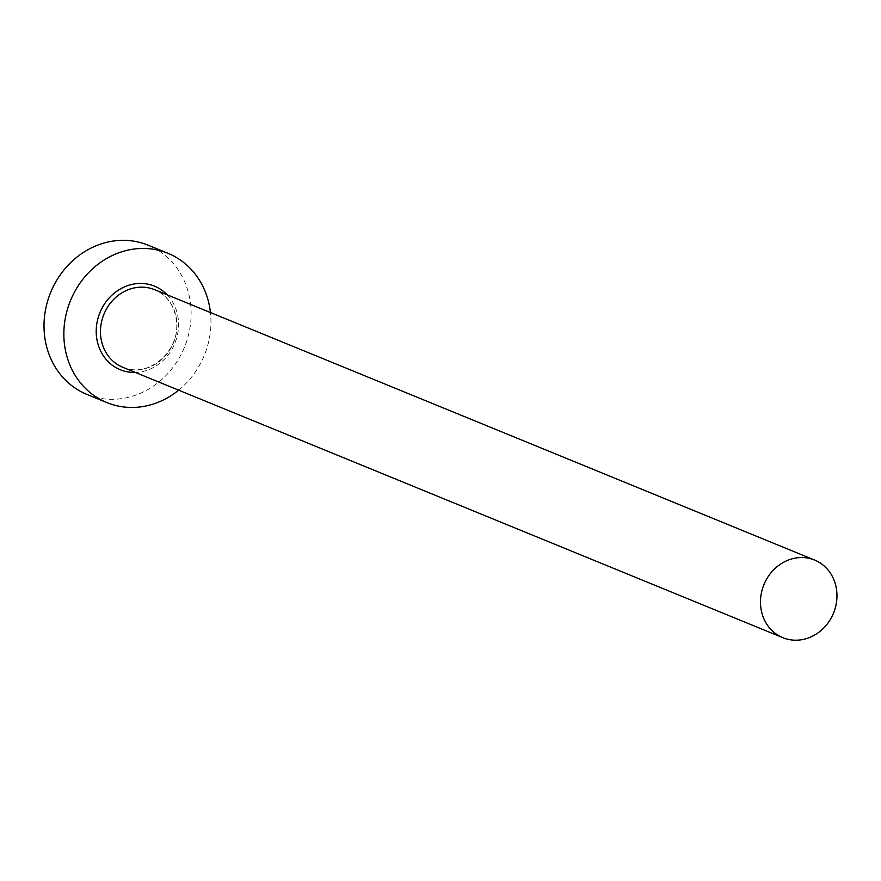 <?xml version="1.0" encoding="UTF-8"?>
<svg xmlns="http://www.w3.org/2000/svg" width="881" height="881" viewBox="0 0 881 881"><rect width="100%" height="100%" fill="white"/><g stroke="black" fill="none" stroke-linecap="round" stroke-linejoin="round"><path stroke-width="0.66" stroke-dasharray="4.41 3.3" d="M178.656 390.173A80.645 72.297 112.3 0 0 210.911 319.043A80.645 72.297 112.3 0 0 210.449 312.557M86.988 394.457A80.645 72.297 112.3 0 0 191.078 310.916A80.645 72.297 112.3 0 0 148.129 245.193M167.203 294.849A45.162 40.493 -67.7 0 1 178.568 322.964A45.162 40.493 -67.7 0 1 135.41 372.454M122.822 367.3A41.936 37.597 112.3 0 0 176.949 323.867A41.936 37.597 112.3 0 0 154.627 289.684C168.095 295.785 175.44 307.095 176.663 323.613C178.854 353.259 146.345 378.654 122.822 367.3"/><path stroke-width="1.32" d="M836.95 594.235A41.936 37.597 112.3 0 0 814.617 560.063A41.936 37.597 112.3 0 0 760.501 603.496A41.936 37.597 112.3 0 0 782.824 637.679A41.936 37.597 112.3 0 0 836.95 594.235M210.449 312.557A80.645 72.297 112.3 0 0 167.974 253.321A80.645 72.297 112.3 0 0 63.895 336.861A80.645 72.297 112.3 0 0 106.832 402.584A80.645 72.297 112.3 0 0 178.656 390.173M167.974 253.321L148.129 245.193A80.645 72.297 112.3 0 0 44.05 328.734A80.645 72.297 112.3 0 0 86.988 394.457L106.832 402.584M135.41 372.454A45.162 40.493 -67.7 0 1 96.238 332.941A45.162 40.493 -67.7 0 1 121.402 288.373A45.162 40.493 -67.7 0 1 167.203 294.849M814.617 560.063L154.627 289.684A41.936 37.597 112.3 0 0 100.5 333.128A41.936 37.597 112.3 0 0 122.822 367.3L782.824 637.679"/></g></svg>
